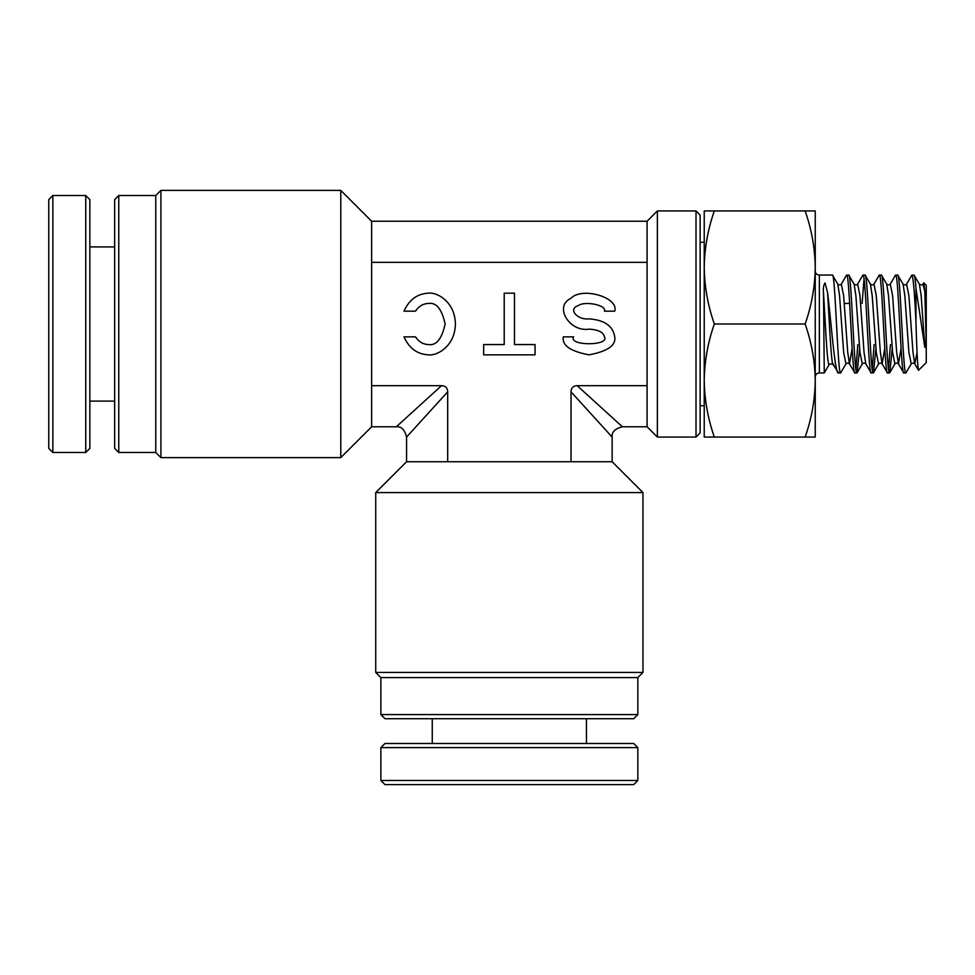 <?xml version="1.0" encoding="UTF-8"?>
<svg xmlns="http://www.w3.org/2000/svg" width="975" height="975" viewBox="0 0 975 975"><rect width="100%" height="100%" fill="white"/><g stroke="black" fill="none" stroke-linecap="round" stroke-linejoin="round"><path stroke-width="1.46" d="M696.016 210.941L700.123 215.061L700.123 432.961L696.016 437.068L696.016 210.941L657.369 210.941L657.369 437.068L647.083 426.794L647.083 221.228L657.369 210.941M114.66 448.378L114.66 199.643L118.767 195.524L118.767 452.485L114.66 448.378M160.912 457.628L155.768 452.485L155.768 195.524L160.912 190.393L160.912 457.628L340.787 457.628L340.787 190.393L371.621 221.228L371.621 426.794L340.787 457.628M155.768 195.524L118.767 195.524M155.768 452.485L118.767 452.485M160.912 190.393L340.787 190.393M633.726 718.709L384.979 718.709L380.872 714.59L637.833 714.59L633.726 718.709M642.976 672.445L637.833 677.588L380.872 677.588L375.728 672.445L642.976 672.445L642.976 492.582L375.728 492.582L406.563 461.736L612.142 461.736L642.976 492.582M380.872 677.588L380.872 714.59M637.833 677.588L637.833 714.59M375.728 672.445L375.728 492.582M428.476 293.17C436.349 291.939 455.02 301.19 455.386 324.005C455.02 346.832 436.349 356.082 428.476 354.839C417.276 354.266 409.122 348.27 404.003 336.862L415.484 336.862C418.872 341.847 423.199 344.419 428.476 344.565C436.337 345.735 441.882 338.886 445.112 324.005C441.882 309.136 436.337 302.287 428.476 303.457C423.199 303.603 418.872 306.174 415.484 311.159L404.003 311.159C409.122 299.752 417.276 293.755 428.476 293.17M614.713 336.862C616.163 345.357 607.608 351.353 589.01 354.839C570.424 351.353 561.856 345.357 563.318 336.862L573.592 336.862C568.108 346.015 609.911 346.015 604.427 336.862C603.452 332.207 598.309 329.635 589.01 329.148C569.242 332.268 553.715 306.028 570.838 298.447C581.673 286.455 619.162 297.326 614.713 311.159L604.427 311.159C607.096 305.224 584.61 300.568 578.114 305.711C567.828 308.953 577.151 320.202 589.01 318.874C604.512 320.019 613.068 326.003 614.713 336.862M647.083 385.686L577.188 385.686L622.416 426.794L577.188 385.686C573.215 385.82 571.155 387.879 571.021 391.852L612.142 437.068L612.142 461.736M371.621 385.686L441.517 385.686L396.289 426.794L441.517 385.686C445.49 385.82 447.537 387.867 447.683 391.852L406.563 437.068L447.683 391.852L447.683 461.736M571.021 391.852L571.021 461.736M371.621 262.336L647.083 262.336M504.209 293.17L504.209 344.565L483.661 344.565L483.661 354.839L535.043 354.839L535.043 344.565L514.495 344.565L514.495 293.17L504.209 293.17M815.246 377.069A4.107 4.107 0 0 1 819.353 372.962L824.265 372.962L823.485 292.476C823.034 288.405 823.546 285.236 825.033 282.957L827.568 292.573C831.261 321.969 834.892 374.997 838.549 372.962L832.93 364.102L829.42 364.028L824.265 372.962L829.372 364.126C827.397 369.72 825.459 324.736 823.485 292.476M815.246 270.94A4.107 4.107 0 0 0 819.353 275.06L832.431 275.06C835.148 272.037 837.866 375.984 840.584 372.962L838.549 372.962M704.23 380.543L704.23 267.479C704.523 286.699 707.887 305.553 714.334 324.005C707.874 342.42 704.511 361.262 704.23 380.543L704.23 437.068L714.334 437.068C707.887 418.616 704.523 399.762 704.23 380.543L704.23 416.52L704.23 405.722L700.123 405.722M700.123 242.3L704.23 242.3L704.23 231.502M923.776 282.872L926.25 285.334L926.25 362.676L918.462 370.268L914.757 363.882L912.99 352.377L908.907 295.644L906.592 284.127L911.747 275.255L914.014 275.06C914.66 275.23 915.318 279.642 915.976 288.295L924.8 347.222C926.433 348.636 925.787 338.934 925.982 335.278L924.8 291.293L923.776 282.872L922.911 284.127L924.8 291.293M918.608 370.317C917.707 368.197 916.829 352.219 915.976 322.42L915.976 288.295M840.584 372.962L845.959 363.882L843.643 352.377L839.56 295.644L837.805 284.127L832.431 275.06M854.868 372.962L849.481 363.882L847.726 352.377L843.643 295.644L841.328 284.127L846.483 275.255L848.737 275.06C851.467 272.037 854.185 375.984 856.903 372.962L854.868 372.962C852.138 375.984 849.42 272.037 846.702 275.06M859.621 348.331L857.122 372.767L862.278 363.882L859.962 352.377L855.879 295.644L854.124 284.127L848.737 275.06M871.175 372.962L865.8 363.882L864.045 352.377L859.962 295.644L857.647 284.127L862.802 275.255L865.057 275.06C867.774 272.037 870.504 375.984 873.222 372.962L871.175 372.962C868.457 375.984 865.739 272.037 863.021 275.06M875.94 348.331L873.442 372.767L878.597 363.882L876.281 352.377L872.198 295.644L870.431 284.127L865.057 275.06M887.494 372.962L882.119 363.882L880.364 352.377L876.281 295.644L873.966 284.127L879.109 275.255L881.376 275.06C884.093 272.037 886.823 375.984 889.541 372.962L887.494 372.962C884.776 375.984 882.058 272.037 879.34 275.06M892.259 348.331L889.761 372.767L894.916 363.882L892.6 352.377L888.517 295.644L886.75 284.127L881.376 275.06M903.813 372.962L898.438 363.882L896.671 352.377L892.6 295.644L890.285 284.127L895.428 275.255L897.695 275.06C900.412 272.037 903.13 375.984 905.848 372.962L903.813 372.962C901.095 375.984 898.377 272.037 895.659 275.06M905.848 372.962L911.235 363.882L908.907 352.377L904.837 295.644L903.069 284.127L897.695 275.06M857.817 344.565L855.879 369.232M864.045 278.789L862.107 303.457M874.136 344.565L872.198 369.232M890.443 344.565L888.517 369.232M849.652 303.457L844.277 303.457M714.334 210.941L704.23 210.941L704.23 267.479C704.511 248.198 707.874 229.357 714.334 210.941L805.143 210.941C811.59 229.405 814.954 248.247 815.246 267.479C814.966 286.748 811.602 305.602 805.143 324.005C811.59 342.469 814.954 361.311 815.246 380.543C814.966 399.811 811.602 418.665 805.143 437.068L815.246 437.068L815.246 210.941L805.143 210.941M714.334 324.005L805.143 324.005M714.334 437.068L805.143 437.068M915.976 322.42C914.635 293.499 913.295 277.717 911.978 275.06M924.8 347.222L921.156 295.644L919.388 284.127L914.014 275.06M633.726 784.607L384.979 784.607L380.872 780.5L637.833 780.5L633.726 784.607M380.872 747.606L384.979 743.498L633.726 743.498L637.833 747.606L380.872 747.606L380.872 780.5M637.833 747.606L637.833 780.5M432.266 718.709L432.266 743.498M586.438 718.709L586.438 743.498M48.75 448.378L48.75 199.643L52.857 195.524L52.857 452.485L48.75 448.378M85.751 195.524L89.858 199.643L89.858 448.378L85.751 452.485L85.751 195.524L52.857 195.524M85.751 452.485L52.857 452.485M114.66 246.919L89.858 246.919M114.66 401.103L89.858 401.103M819.353 275.06L819.353 372.962M917.073 352.365L914.757 363.882C913.928 362.858 912.746 362.858 911.235 363.882M901.095 348.331L898.438 363.882C897.609 362.858 896.427 362.858 894.916 363.882M884.776 348.331L882.119 363.882C881.29 362.858 880.108 362.858 878.597 363.882M852.138 348.331L849.481 363.882C848.652 362.858 847.482 362.858 845.959 363.882M833.442 364.126C831.48 369.708 829.542 324.87 827.568 292.573M696.016 437.068L657.369 437.068M371.621 426.794L396.289 426.794C401.286 426.246 404.71 429.67 406.563 437.068L406.563 461.736M612.142 437.068C611.581 432.083 615.018 428.647 622.416 426.794L647.083 426.794M371.621 221.228L647.083 221.228M919.388 284.127C920.912 285.163 922.082 285.163 922.911 284.127M903.069 284.127C904.593 285.163 905.763 285.163 906.592 284.127M886.75 284.127C888.274 285.163 889.444 285.163 890.285 284.127M870.431 284.127C871.955 285.163 873.137 285.163 873.966 284.127M862.278 363.882C863.801 362.858 864.971 362.858 865.8 363.882M854.124 284.127C855.636 285.163 856.818 285.163 857.647 284.127M837.805 284.127C839.317 285.163 840.499 285.163 841.328 284.127"/></g></svg>
